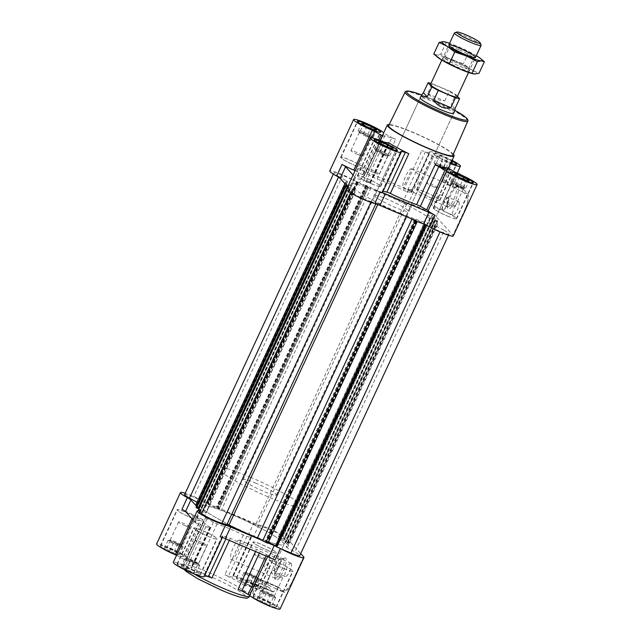 <?xml version="1.0" encoding="UTF-8"?>
<svg xmlns="http://www.w3.org/2000/svg" width="641" height="641" viewBox="0 0 641 641"><rect width="100%" height="100%" fill="white"/><g stroke="black" fill="none" stroke-linecap="round" stroke-linejoin="round"><path stroke-width="0.48" stroke-dasharray="3.21 2.4" d="M411.947 168.887A10.528 2.796 -67 0 0 411.794 168.791A10.528 2.796 -67 0 0 405.473 176.531A10.528 2.796 -67 0 0 403.157 187.829L406.082 189.255L413.229 189.6L418.172 183.142L418.765 174.817L413.004 169.392L411.947 168.887L403.157 187.829M456.063 187.717A10.528 2.796 -67 0 0 455.783 187.509A10.528 2.796 -67 0 0 454.918 187.581A10.528 2.796 -67 0 0 449.093 196.106A10.528 2.796 -67 0 0 446.993 206.218A10.528 2.796 -67 0 0 447.538 206.891A10.528 2.796 -67 0 0 453.98 198.878A10.528 2.796 -67 0 0 456.063 187.717M451.865 160.827A12.884 1.506 24.9 0 0 439.95 155.234A12.884 1.506 24.9 0 0 433.292 153.6A12.884 1.506 24.9 0 0 447.49 161.788A12.884 1.506 24.9 0 0 450.799 163.118M406.899 191.563L410.929 192.508A3.678 0.433 -155.1 0 0 411.45 192.524A3.678 0.433 -155.1 0 0 411.386 192.364A17.027 1.987 -155.1 0 1 411.065 191.643A17.027 1.987 -155.1 0 1 413.621 191.723A9.198 1.074 -155.1 0 1 408.461 189.864L364.865 171.315A9.198 1.074 -155.1 0 1 358.688 168.351A17.027 1.987 -155.1 0 1 365.666 172.918A3.678 0.433 -155.1 0 0 367.125 173.879L373.431 177.325A3.678 0.433 -155.1 0 0 377.204 179.031A36.809 4.295 -155.1 0 1 403.429 190.185A3.678 0.433 -155.1 0 0 406.899 191.563L425.368 151.773A3.678 0.433 -155.1 0 1 421.898 150.403A36.809 4.295 -155.1 0 1 442.386 161.604A3.678 0.433 -155.1 0 1 441.745 161.011A3.678 0.433 -155.1 0 1 442.266 161.019L446.296 161.965A3.678 0.433 -155.1 0 1 448.38 162.71A17.027 1.987 -155.1 0 0 450.567 163.615M411.386 192.364L429.855 152.574A17.027 1.987 -155.1 0 1 429.534 151.853A17.027 1.987 -155.1 0 1 452.097 160.33M429.855 152.574A3.678 0.433 -155.1 0 1 429.919 152.734A3.678 0.433 -155.1 0 1 429.398 152.726L425.368 151.773M382.34 135.764A3.678 0.433 -155.1 0 1 382.629 136.116A3.678 0.433 -155.1 0 1 382.573 136.156A36.809 4.295 -155.1 0 1 395.673 139.241A3.678 0.433 -155.1 0 1 391.899 137.535L385.594 134.089A3.678 0.433 -155.1 0 1 384.135 133.128A17.027 1.987 -155.1 0 0 383.743 132.743M250.487 586.195A12.884 1.506 24.9 0 0 259.653 588.855A12.884 1.506 24.9 0 0 248.604 582.068A12.884 1.506 24.9 0 0 236.289 578.006A12.884 1.506 24.9 0 0 250.487 586.195M245.383 586.01A3.678 0.433 -155.1 0 1 244.742 585.417A3.678 0.433 -155.1 0 1 245.263 585.425L249.301 586.371A3.678 0.433 -155.1 0 1 251.376 587.116A17.027 1.987 -155.1 0 0 263.411 590.593A17.027 1.987 -155.1 0 0 248.804 581.627A17.027 1.987 -155.1 0 0 232.531 576.259A17.027 1.987 -155.1 0 0 232.851 576.98A3.678 0.433 -155.1 0 1 232.923 577.14A3.678 0.433 -155.1 0 1 232.395 577.132L228.364 576.179A3.678 0.433 -155.1 0 1 224.895 574.801A36.809 4.295 -155.1 0 1 245.383 586.01L248.075 580.209A3.678 0.433 24.9 0 1 247.434 579.608L244.742 585.417M174.568 553.888A12.884 1.506 24.9 0 0 183.735 556.556A12.884 1.506 24.9 0 0 172.685 549.762A12.884 1.506 24.9 0 0 160.37 545.707A12.884 1.506 24.9 0 0 174.568 553.888M193.013 519.859L195.088 522.143A9.198 1.074 -155.1 0 1 195.273 522.543A9.198 1.074 -155.1 0 1 194.047 522.535A17.027 1.987 -155.1 0 1 203.806 526.005A3.678 0.433 -155.1 0 0 205.889 526.75L209.919 527.703A3.678 0.433 -155.1 0 0 210.44 527.711A3.678 0.433 -155.1 0 0 209.807 527.118A36.809 4.295 -155.1 0 1 203.445 521.173A36.809 4.295 -155.1 0 1 204.038 520.772A3.678 0.433 -155.1 0 0 204.094 520.732A3.678 0.433 -155.1 0 0 202.564 519.611L184.095 559.401A3.678 0.433 -155.1 0 1 185.626 560.522A3.678 0.433 -155.1 0 1 185.57 560.563A36.809 4.295 -155.1 0 1 198.67 563.647A3.678 0.433 -155.1 0 1 194.896 561.941L188.598 558.495A3.678 0.433 -155.1 0 1 187.132 557.534A17.027 1.987 -155.1 0 0 170.754 548.359A17.027 1.987 -155.1 0 0 156.612 543.961M184.095 559.401L177.789 555.947A3.678 0.433 -155.1 0 0 176.555 555.314M191.258 572.245A12.884 1.506 24.9 0 0 200.425 574.905A12.884 1.506 24.9 0 0 189.375 568.118A12.884 1.506 24.9 0 0 177.06 564.056A12.884 1.506 24.9 0 0 191.258 572.245M211.818 578.11A36.809 4.295 -155.1 0 1 191.339 566.9A3.678 0.433 -155.1 0 1 191.971 567.501A3.678 0.433 -155.1 0 1 191.451 567.485L187.42 566.54A3.678 0.433 -155.1 0 1 185.337 565.795A17.027 1.987 -155.1 0 0 173.302 562.317M204.559 575.842L204.319 575.786A3.678 0.433 -155.1 0 0 203.798 575.77A3.678 0.433 -155.1 0 0 203.862 575.93A17.027 1.987 -155.1 0 1 204.183 576.652M267.177 604.543A12.884 1.506 24.9 0 0 276.351 607.203A12.884 1.506 24.9 0 0 265.294 600.417A12.884 1.506 24.9 0 0 252.979 596.362A12.884 1.506 24.9 0 0 267.177 604.543M283.138 591.883L276.279 588.967L278.699 590.113L285.598 590.657L290.549 584.969A14.719 3.91 113 0 1 283.53 592.172A14.719 3.91 113 0 1 283.138 591.883L279.107 587.444L257.946 578.446A36.809 4.295 24.9 0 1 257.898 578.687A36.809 4.295 24.9 0 1 257.305 579.087A3.678 0.433 24.9 0 0 257.241 579.127A3.678 0.433 24.9 0 0 258.78 580.249L252.626 593.518A3.678 0.433 -155.1 0 1 251.088 592.388A3.678 0.433 -155.1 0 1 251.144 592.348A36.809 4.295 -155.1 0 1 238.043 589.263M252.626 593.518L258.932 596.963A3.678 0.433 -155.1 0 0 261.432 598.165A17.027 1.987 -155.1 0 1 280.101 608.95M464.541 210.424L465.983 207.035A14.719 3.91 113 0 1 464.549 210.424L452.995 235.295A17.027 1.987 -155.1 0 1 453.251 235.936M460.478 174.656L464.501 179.071A3.678 0.978 113 0 1 464.629 180.129L463.659 188.518A3.678 0.978 113 0 0 463.796 189.568L467.834 194.007A14.719 3.91 113 0 1 465.983 207.035C469.372 199.672 467.706 194.351 460.975 191.09A17.027 1.987 -155.1 0 0 452.274 187.028A3.678 0.433 -155.1 0 1 449.774 185.818L455.927 172.557M455.527 172.333L453.307 171.395A17.027 1.987 -155.1 0 1 445.687 168.511L448.38 162.71M453.307 171.395L454.942 171.964L456.192 175.289L451.128 184.408L436.128 216.738L451.136 184.416A14.719 3.91 113 0 1 452.754 181.227A14.719 3.91 113 0 1 459.773 174.023M413.621 191.723L408.237 203.325A17.027 1.987 -155.1 0 1 423.757 209.463A17.027 1.987 -155.1 0 1 436.128 216.738L453.003 235.295L464.549 210.424M464.501 179.071L443.604 170.186A36.809 4.295 -155.1 0 0 439.686 167.405A3.678 0.433 -155.1 0 1 439.053 166.812A3.678 0.433 -155.1 0 1 439.574 166.82L443.604 167.766A3.678 0.433 -155.1 0 1 445.687 168.511M449.774 185.818L443.468 182.373A3.678 0.433 -155.1 0 1 441.929 181.243A3.678 0.433 -155.1 0 1 441.994 181.203L448.099 168.054M364.865 171.315L359.473 182.917L367.397 186.291L368.407 187.412L358.023 183.03L356.54 181.611A9.198 1.074 -155.1 0 1 353.303 179.953A17.027 1.987 -155.1 0 0 353.103 179.849L357.47 181.932L356.805 181.683L207.516 503.305L208.181 503.554L203.814 501.462A17.027 1.987 -155.1 0 1 204.014 501.574L198.622 513.177A17.027 1.987 -155.1 0 1 205.601 517.744L187.132 557.534M359.473 182.917A9.198 1.074 -155.1 0 1 356.556 181.603L356.805 181.683M408.237 203.325A9.198 1.074 -155.1 0 1 403.069 201.466L371.62 188.085A5.521 0.641 -155.1 0 1 371.043 187.741A3.678 0.433 -155.1 0 0 367.75 186.074L365.795 185.249L366.924 185.994L217.636 507.616L216.506 506.863L218.461 507.696A3.678 0.433 -155.1 0 1 221.754 509.355A5.521 0.641 -155.1 0 0 222.331 509.707A5.521 0.641 -155.1 0 0 227.066 512.007L376.355 190.393A5.521 0.641 -155.1 0 1 371.62 188.085L367.325 186.21L218.036 507.832L253.78 523.088L248.396 534.69L204.799 516.141A9.198 1.074 -155.1 0 1 198.622 513.177M366.924 185.994L367.325 186.21M353.079 175.033L355.154 177.309L349.762 188.919L348.023 187.004L352.991 189.167L355.226 191.627L349.882 189.383A9.198 1.074 -155.1 0 1 348.72 189.311A17.027 1.987 -155.1 0 0 348.6 189.287L347.71 188.31L349.666 189.247L200.377 510.869L198.422 509.932M349.762 188.919A9.198 1.074 -155.1 0 1 349.946 189.319A9.198 1.074 -155.1 0 1 349.882 189.383L349.666 189.247M276.279 546.493A9.198 1.074 -155.1 0 1 277.16 546.901L276.463 546.1M268.347 542.35L265.31 541.092L266.319 542.214L262.097 540.419M268.066 542.959L266.319 542.214L267.922 543.264M350.066 189.472L200.593 511.005A9.198 1.074 -155.1 0 1 199.431 510.933L194.047 522.535M200.777 511.085L205.937 513.249L203.702 510.781L198.974 508.73M200.377 510.869L200.593 511.005A9.198 1.074 -155.1 0 0 200.657 510.941A9.198 1.074 -155.1 0 0 200.473 510.532L198.926 508.834M347.093 185.978A5.521 0.641 -155.1 0 0 348.311 186.106A5.521 0.641 -155.1 0 0 348.103 185.77L198.814 507.392A5.521 0.641 -155.1 0 1 199.022 507.728A5.521 0.641 -155.1 0 1 197.805 507.6L196.499 506.166M198.814 507.392A50.607 5.905 -155.1 0 1 196.851 505.404M196.306 503.754A50.607 5.905 -155.1 0 1 198.213 503.089L197.019 502.232M184.64 494.507A12.419 1.45 -155.1 0 1 193.486 497.071L203.814 501.462A17.027 1.987 -155.1 0 0 185.209 493.274M356.548 181.627L207.267 503.225A9.198 1.074 -155.1 0 1 204.014 501.574M207.259 503.249L208.734 504.651L219.118 509.026L218.108 507.912L210.184 504.539A9.198 1.074 -155.1 0 1 207.267 503.225L207.516 503.305M276.279 588.967A17.027 1.987 24.9 0 0 267.585 584.904L261.432 598.165M290.549 584.969L292.16 581.78A14.719 3.91 113 0 1 290.549 584.969M303.706 556.909L292.16 581.78L303.714 556.917M275.029 560.154A17.027 1.987 -155.1 0 1 268.05 555.587L267.561 556.644M253.78 523.088A9.198 1.074 -155.1 0 0 258.948 524.947A17.027 1.987 -155.1 0 1 274.468 531.085A17.027 1.987 -155.1 0 1 286.831 538.36L271.832 570.69L267.634 581.491L261.688 584.191A17.027 1.987 24.9 0 1 254.068 581.315A3.678 0.433 24.9 0 0 251.993 580.57L247.963 579.624A3.678 0.433 24.9 0 0 247.434 579.608M205.601 517.744A3.678 0.433 -155.1 0 0 207.067 518.705L213.365 522.151A3.678 0.433 -155.1 0 0 217.139 523.857A36.809 4.295 -155.1 0 1 243.364 535.019A3.678 0.433 -155.1 0 0 246.833 536.389L250.863 537.342A3.678 0.433 -155.1 0 0 251.392 537.35A3.678 0.433 -155.1 0 0 251.32 537.19A17.027 1.987 -155.1 0 1 251 536.469A17.027 1.987 -155.1 0 1 253.564 536.549A9.198 1.074 -155.1 0 1 248.396 534.69M258.78 580.249L265.086 583.703A3.678 0.433 24.9 0 0 267.585 584.904M415.616 220.6L414.863 219.551L424.983 223.861L426.465 225.279L277.168 546.877A9.198 1.074 -155.1 0 1 280.413 548.552M198.734 508.625L197.805 507.6A5.521 0.641 -155.1 0 1 197.22 507.416A3.678 0.433 -155.1 0 0 196.018 507.199M202.564 519.611L196.258 516.157A3.678 0.433 -155.1 0 0 193.758 514.955A17.027 1.987 -155.1 0 1 181.964 509.258M268.05 555.587A3.678 0.433 -155.1 0 0 266.592 554.633L260.286 551.18A3.678 0.433 -155.1 0 0 256.512 549.473A36.809 4.295 -155.1 0 1 230.287 538.32A3.678 0.433 -155.1 0 0 226.818 536.942L222.788 535.996A3.678 0.433 -155.1 0 0 222.267 535.988A3.678 0.433 -155.1 0 0 222.331 536.14A17.027 1.987 -155.1 0 1 222.651 536.862A17.027 1.987 -155.1 0 1 220.095 536.789M434.91 221.113A5.521 0.641 -155.1 0 1 434.702 220.776L285.405 542.398A5.521 0.641 -155.1 0 0 285.614 542.735L434.91 221.113A50.607 5.905 -155.1 0 1 437.41 224.751A50.607 5.905 -155.1 0 1 435.503 225.416L436.209 226.001L286.912 547.622L294.932 552.005A12.419 1.45 -155.1 0 1 299.788 555.619M279.107 587.444A3.678 0.978 113 0 0 279.003 587.38A3.678 0.978 113 0 0 278.418 587.597L273.571 591.723A3.678 0.978 113 0 1 272.978 591.947A3.678 0.978 113 0 1 272.882 591.875L268.547 587.108A14.719 3.91 113 0 1 270.398 574.08A14.719 3.91 113 0 1 271.832 570.69L286.831 538.36L300.717 553.616M227.066 512.007A50.607 5.905 -155.1 0 1 255.527 524.915L262.546 526.886A12.419 1.45 -155.1 0 1 274.003 531.461A12.419 1.45 -155.1 0 1 282.849 536.725L286.006 540.195L278.498 536.894L280.726 539.337L288.338 542.759A3.678 0.433 -155.1 0 1 288.41 542.919A3.678 0.433 -155.1 0 1 287.208 542.711A5.521 0.641 -155.1 0 0 285.405 542.398M285.614 542.735A50.607 5.905 -155.1 0 1 288.113 546.372A50.607 5.905 -155.1 0 1 286.215 547.029L286.912 547.622M278.418 587.597L257.61 578.743L257.946 578.446L252.947 582.957L251.993 582.981A36.809 4.295 24.9 0 0 248.075 580.209M272.882 591.875L251.993 582.981L272.978 591.947M291.238 563.351A7.267 1.931 -67 0 0 291.038 563.215A7.267 1.931 -67 0 0 286.423 569.144A7.267 1.931 -67 0 0 285.349 576.588A7.267 1.931 -67 0 0 289.796 571.059A7.267 1.931 -67 0 0 291.238 563.351M285.742 558.247A12.107 3.213 -67 0 0 284.428 558.095A12.107 3.213 -67 0 0 277.721 567.894A12.107 3.213 -67 0 0 275.31 579.512A12.107 3.213 -67 0 0 282.641 572.597A12.107 3.213 -67 0 0 285.742 558.247M276.263 546.565L277.16 546.901M217.636 507.616L218.036 507.832M436.209 226.001L444.221 230.383L294.932 552.005M444.221 230.383A12.419 1.45 -155.1 0 1 449.077 233.997A12.419 1.45 -155.1 0 1 440.231 231.433L429.911 227.042M411.394 218.797A5.521 0.641 -155.1 0 0 406.658 216.498L406.546 216.738M406.658 216.498A50.607 5.905 -155.1 0 1 378.198 203.59L377.757 204.535M370.843 202.34L371.179 201.619L378.198 203.59M371.179 201.619A12.419 1.45 -155.1 0 1 359.713 197.043A12.419 1.45 -155.1 0 1 350.867 191.779L348.6 189.287A17.027 1.987 -155.1 0 0 346.452 189.303M347.71 188.31L346.869 190.129M347.686 186.635L348.023 187.004L346.452 189.544M347.446 186.803L198.293 508.441M348.103 185.77A50.607 5.905 -155.1 0 1 345.603 182.132A50.607 5.905 -155.1 0 1 347.502 181.475L198.213 503.089M338.504 177.116L338.785 176.499L347.502 181.475M338.785 176.499A12.419 1.45 -155.1 0 1 333.929 172.886A12.419 1.45 -155.1 0 1 342.775 175.45L353.103 179.849A17.027 1.987 -155.1 0 0 329.754 170.947M357.141 181.563L207.852 503.185M365.795 185.249L216.506 506.863M376.355 190.393A50.607 5.905 -155.1 0 1 404.816 203.301L255.527 524.915M262.546 526.886L411.834 205.272L404.816 203.301M411.834 205.272A12.419 1.45 -155.1 0 1 423.292 209.839A12.419 1.45 -155.1 0 1 432.138 215.104L435.295 218.581L286.006 540.195M435.295 218.581L433.34 217.636L284.051 539.257M287.913 542.286L437.202 220.672L430.015 217.724L427.779 215.256L433.34 217.636M437.202 220.672L437.627 221.145A3.678 0.433 -155.1 0 1 437.707 221.305A3.678 0.433 -155.1 0 1 436.505 221.089L287.208 542.711M434.702 220.776A5.521 0.641 -155.1 0 1 436.505 221.089M355.154 177.309A9.198 1.074 -155.1 0 1 355.338 177.709A9.198 1.074 -155.1 0 1 354.104 177.709A17.027 1.987 -155.1 0 1 363.872 181.179L382.34 141.389M383.094 191.226L382.853 191.162A3.678 0.433 -155.1 0 0 382.332 191.154A3.678 0.433 -155.1 0 0 382.397 191.314A17.027 1.987 -155.1 0 1 382.717 192.036M355.082 170.698A3.678 0.433 -155.1 0 1 356.324 171.331L362.622 174.777A3.678 0.433 -155.1 0 1 364.16 175.906A3.678 0.433 -155.1 0 1 364.104 175.946A36.809 4.295 -155.1 0 0 363.503 176.339A36.809 4.295 -155.1 0 0 369.873 182.284A3.678 0.433 -155.1 0 1 370.506 182.877A3.678 0.433 -155.1 0 1 369.985 182.869L365.955 181.924A3.678 0.433 -155.1 0 1 363.872 181.179M453.283 154.217A36.809 4.295 24.9 0 0 422.555 136.549A36.809 4.295 24.9 0 0 389.223 124.482M463.796 189.568L442.635 180.57A36.809 4.295 -155.1 0 1 442.586 180.81A36.809 4.295 -155.1 0 1 441.994 181.203M442.635 180.57L444.013 171.355L443.604 170.186M458.996 201.947A7.267 1.931 -67 0 0 458.804 201.803A7.267 1.931 -67 0 0 454.181 207.74A7.267 1.931 -67 0 0 453.107 215.184A7.267 1.931 -67 0 0 457.554 209.655A7.267 1.931 -67 0 0 458.996 201.947M458.123 186.892A12.107 3.213 -67 0 0 456.801 186.739A12.107 3.213 -67 0 0 450.102 196.539A12.107 3.213 -67 0 0 447.69 208.157A12.107 3.213 -67 0 0 455.014 201.242A12.107 3.213 -67 0 0 458.123 186.892M191.194 517.84A12.516 1.458 24.9 0 0 200.104 520.42A12.516 1.458 24.9 0 0 189.367 513.826A12.516 1.458 24.9 0 0 177.397 509.883A12.516 1.458 24.9 0 0 191.194 517.84M174.496 553.816A12.516 1.458 24.9 0 0 183.406 556.396A12.516 1.458 24.9 0 0 172.669 549.802A12.516 1.458 24.9 0 0 160.699 545.86A12.516 1.458 24.9 0 0 174.496 553.816M191.266 517.92A12.884 1.506 24.9 0 0 200.433 520.58A12.884 1.506 24.9 0 0 189.383 513.794A12.884 1.506 24.9 0 0 177.068 509.731A12.884 1.506 24.9 0 0 191.266 517.92M185.61 525.965A6.362 0.745 24.9 0 0 190.137 527.287A6.362 0.745 24.9 0 0 184.68 523.929A6.362 0.745 24.9 0 0 178.591 521.926A6.362 0.745 24.9 0 0 185.61 525.965M177.172 544.137A6.362 0.745 24.9 0 0 181.707 545.451A6.362 0.745 24.9 0 0 181.699 545.355A6.362 0.745 24.9 0 0 176.243 542.094A6.362 0.745 24.9 0 0 170.234 540.026A6.362 0.745 24.9 0 0 170.161 540.091A6.362 0.745 24.9 0 0 177.172 544.137M176.948 545.251A7.363 0.857 24.9 0 0 181.892 546.861A7.363 0.857 24.9 0 0 182.188 546.653A7.363 0.857 24.9 0 0 180.45 545.283A7.363 0.857 24.9 0 0 174.08 542.086A7.363 0.857 24.9 0 0 169.144 540.475A7.363 0.857 24.9 0 0 168.928 540.499A7.363 0.857 24.9 0 0 170.578 542.054A7.363 0.857 24.9 0 0 176.948 545.251L167.974 540.459L170.306 540.483L177.845 543.696L183.054 546.877L180.722 546.853L176.948 545.251M169.721 551.1L164.513 547.919L166.844 547.943L174.384 551.156L179.592 554.337L177.261 554.313L169.721 551.1L173.182 543.64M167.974 540.459L164.513 547.919M170.306 540.483L166.844 547.943M177.845 543.696L174.384 551.156M183.054 546.877L179.592 554.337M180.722 546.853L177.261 554.313M283.803 568.495A12.516 1.458 24.9 0 0 292.713 571.075A12.516 1.458 24.9 0 0 281.976 564.481A12.516 1.458 24.9 0 0 270.013 560.538A12.516 1.458 24.9 0 0 283.803 568.495M267.105 604.463A12.516 1.458 24.9 0 0 276.015 607.051A12.516 1.458 24.9 0 0 265.278 600.457A12.516 1.458 24.9 0 0 253.315 596.515A12.516 1.458 24.9 0 0 267.105 604.463M283.875 568.567A12.884 1.506 24.9 0 0 293.049 571.235A12.884 1.506 24.9 0 0 281.992 564.441A12.884 1.506 24.9 0 0 269.677 560.386A12.884 1.506 24.9 0 0 283.875 568.567M278.218 576.62A6.362 0.745 24.9 0 0 282.753 577.934A6.362 0.745 24.9 0 0 277.289 574.584A6.362 0.745 24.9 0 0 271.207 572.581A6.362 0.745 24.9 0 0 278.218 576.62M269.781 594.792A6.362 0.745 24.9 0 0 274.316 596.106A6.362 0.745 24.9 0 0 274.316 596.01A6.362 0.745 24.9 0 0 268.859 592.749A6.362 0.745 24.9 0 0 262.85 590.682A6.362 0.745 24.9 0 0 262.77 590.746A6.362 0.745 24.9 0 0 269.781 594.792M269.565 595.898A7.363 0.857 24.9 0 0 274.5 597.516A7.363 0.857 24.9 0 0 274.797 597.308A7.363 0.857 24.9 0 0 273.066 595.938A7.363 0.857 24.9 0 0 266.688 592.741A7.363 0.857 24.9 0 0 261.752 591.13A7.363 0.857 24.9 0 0 261.536 591.154A7.363 0.857 24.9 0 0 263.187 592.709A7.363 0.857 24.9 0 0 269.565 595.898L260.583 591.114L262.922 591.138L270.462 594.351L275.67 597.532L273.33 597.508L269.565 595.898M262.329 601.755L257.121 598.574L259.461 598.598L267.001 601.811L272.209 604.992L269.869 604.968L262.329 601.755L265.791 594.295M260.583 591.114L257.121 598.574M262.922 591.138L259.461 598.598M270.462 594.351L267.001 601.811M275.67 597.532L272.209 604.992M273.33 597.508L269.869 604.968M267.113 550.138A12.516 1.458 24.9 0 0 276.023 552.718A12.516 1.458 24.9 0 0 265.286 546.132A12.516 1.458 24.9 0 0 253.323 542.182A12.516 1.458 24.9 0 0 267.113 550.138M250.415 586.114A12.516 1.458 24.9 0 0 259.325 588.694A12.516 1.458 24.9 0 0 248.588 582.1A12.516 1.458 24.9 0 0 236.617 578.158A12.516 1.458 24.9 0 0 250.415 586.114M267.185 550.218A12.884 1.506 24.9 0 0 276.359 552.879A12.884 1.506 24.9 0 0 265.302 546.092A12.884 1.506 24.9 0 0 252.987 542.03A12.884 1.506 24.9 0 0 267.185 550.218M261.528 558.271A6.362 0.745 24.9 0 0 266.055 559.585A6.362 0.745 24.9 0 0 260.599 556.228A6.362 0.745 24.9 0 0 254.509 554.225A6.362 0.745 24.9 0 0 261.528 558.271M253.091 576.435A6.362 0.745 24.9 0 0 257.626 577.749A6.362 0.745 24.9 0 0 257.618 577.653A6.362 0.745 24.9 0 0 252.161 574.4A6.362 0.745 24.9 0 0 246.152 572.333A6.362 0.745 24.9 0 0 246.08 572.389A6.362 0.745 24.9 0 0 253.091 576.435M252.866 577.549A7.363 0.857 24.9 0 0 257.81 579.16A7.363 0.857 24.9 0 0 258.107 578.951A7.363 0.857 24.9 0 0 256.376 577.581A7.363 0.857 24.9 0 0 249.998 574.392A7.363 0.857 24.9 0 0 245.062 572.774A7.363 0.857 24.9 0 0 244.846 572.798A7.363 0.857 24.9 0 0 246.497 574.352A7.363 0.857 24.9 0 0 252.866 577.549L243.892 572.758L246.224 572.782L253.772 575.995L258.972 579.176L256.64 579.152L252.866 577.549M245.639 583.406L240.431 580.217L242.763 580.241L250.302 583.454L255.511 586.635L253.179 586.611L245.639 583.406L249.101 575.938M243.892 572.758L240.431 580.217M246.224 572.782L242.763 580.241M253.772 575.995L250.302 583.454M258.972 579.176L255.511 586.635M256.64 579.152L253.179 586.611M207.884 536.197A12.516 1.458 24.9 0 0 216.794 538.777A12.516 1.458 24.9 0 0 206.057 532.182A12.516 1.458 24.9 0 0 194.095 528.24A12.516 1.458 24.9 0 0 207.884 536.197M191.186 572.165A12.516 1.458 24.9 0 0 200.096 574.753A12.516 1.458 24.9 0 0 189.359 568.158A12.516 1.458 24.9 0 0 177.397 564.216A12.516 1.458 24.9 0 0 191.186 572.165M207.956 536.269A12.884 1.506 24.9 0 0 217.131 538.929A12.884 1.506 24.9 0 0 206.073 532.142A12.884 1.506 24.9 0 0 193.758 528.088A12.884 1.506 24.9 0 0 207.956 536.269M202.3 544.321A6.362 0.745 24.9 0 0 206.827 545.635A6.362 0.745 24.9 0 0 201.37 542.286A6.362 0.745 24.9 0 0 195.281 540.275A6.362 0.745 24.9 0 0 202.3 544.321M193.862 562.494A6.362 0.745 24.9 0 0 198.398 563.808A6.362 0.745 24.9 0 0 198.389 563.711A6.362 0.745 24.9 0 0 192.933 560.45A6.362 0.745 24.9 0 0 186.924 558.383A6.362 0.745 24.9 0 0 186.851 558.447A6.362 0.745 24.9 0 0 193.862 562.494M193.646 563.599A7.363 0.857 24.9 0 0 198.582 565.218A7.363 0.857 24.9 0 0 198.878 565.009A7.363 0.857 24.9 0 0 197.148 563.639A7.363 0.857 24.9 0 0 190.77 560.442A7.363 0.857 24.9 0 0 185.834 558.824A7.363 0.857 24.9 0 0 185.618 558.856A7.363 0.857 24.9 0 0 187.268 560.41A7.363 0.857 24.9 0 0 193.646 563.599L184.664 558.816L187.004 558.84L194.544 562.045L199.752 565.234L197.412 565.21L193.646 563.599M186.411 569.456L181.203 566.275L183.534 566.299L191.082 569.512L196.282 572.693L193.951 572.669L186.411 569.456L189.872 561.997M184.664 558.816L181.203 566.275M187.004 558.84L183.534 566.299M194.544 562.045L191.082 569.512M199.752 565.234L196.282 572.693M197.412 565.21L193.951 572.669M354.866 165.458A12.884 1.506 24.9 0 0 364.04 168.118A12.884 1.506 24.9 0 0 352.991 161.332A12.884 1.506 24.9 0 0 340.667 157.277A12.884 1.506 24.9 0 0 354.866 165.458M354.793 165.386A12.516 1.458 24.9 0 0 363.703 167.966A12.516 1.458 24.9 0 0 352.967 161.372A12.516 1.458 24.9 0 0 341.004 157.43A12.516 1.458 24.9 0 0 354.793 165.386M357.982 154.617A6.362 0.745 24.9 0 0 362.518 155.931A6.362 0.745 24.9 0 0 357.053 152.574A6.362 0.745 24.9 0 0 350.972 150.571A6.362 0.745 24.9 0 0 357.982 154.617M366.42 136.445A6.362 0.745 24.9 0 0 370.875 137.823A6.362 0.745 24.9 0 0 370.947 137.759A6.362 0.745 24.9 0 0 365.49 134.41A6.362 0.745 24.9 0 0 359.401 132.399A6.362 0.745 24.9 0 0 359.409 132.503A6.362 0.745 24.9 0 0 366.42 136.445M360.651 132.567A7.363 0.857 24.9 0 0 367.029 135.764A7.363 0.857 24.9 0 0 371.964 137.382A7.363 0.857 24.9 0 0 372.181 137.35A7.363 0.857 24.9 0 0 370.53 135.804A7.363 0.857 24.9 0 0 364.152 132.607A7.363 0.857 24.9 0 0 359.216 130.988A7.363 0.857 24.9 0 0 358.92 131.197A7.363 0.857 24.9 0 0 360.651 132.567L358.047 130.972L360.386 130.996L367.926 134.209L373.134 137.39L370.794 137.366L360.651 132.567M358.047 130.972L361.516 123.513M363.255 134.161L366.716 126.702M370.794 137.366L374.264 129.907M373.134 137.39L376.596 129.931M367.926 134.209L370.642 128.368M360.386 130.996L363.343 124.634M447.482 216.113A12.884 1.506 24.9 0 0 456.648 218.773A12.884 1.506 24.9 0 0 445.599 211.987A12.884 1.506 24.9 0 0 433.284 207.932A12.884 1.506 24.9 0 0 447.482 216.113M447.41 216.033A12.516 1.458 24.9 0 0 456.32 218.621A12.516 1.458 24.9 0 0 445.583 212.027A12.516 1.458 24.9 0 0 433.612 208.085A12.516 1.458 24.9 0 0 447.41 216.033M430.784 197.757A12.884 1.506 24.9 0 0 439.958 200.425A12.884 1.506 24.9 0 0 428.909 193.638A12.884 1.506 24.9 0 0 416.594 189.576A12.884 1.506 24.9 0 0 430.784 197.757M430.712 197.684A12.516 1.458 24.9 0 0 439.622 200.264A12.516 1.458 24.9 0 0 428.893 193.67A12.516 1.458 24.9 0 0 416.922 189.728A12.516 1.458 24.9 0 0 430.712 197.684M451.841 160.875A12.516 1.458 24.9 0 0 440.191 155.378A12.516 1.458 24.9 0 0 433.62 153.752A12.516 1.458 24.9 0 0 447.418 161.708A12.516 1.458 24.9 0 0 450.823 163.07M371.564 183.815A12.884 1.506 24.9 0 0 380.73 186.475A12.884 1.506 24.9 0 0 369.681 179.688A12.884 1.506 24.9 0 0 357.366 175.626A12.884 1.506 24.9 0 0 371.564 183.815M371.492 183.735A12.516 1.458 24.9 0 0 380.401 186.323A12.516 1.458 24.9 0 0 369.665 179.728A12.516 1.458 24.9 0 0 357.694 175.786A12.516 1.458 24.9 0 0 371.492 183.735M450.599 205.264A6.362 0.745 24.9 0 0 455.126 206.586A6.362 0.745 24.9 0 0 449.67 203.229A6.362 0.745 24.9 0 0 443.58 201.226A6.362 0.745 24.9 0 0 450.599 205.264M459.028 187.1A6.362 0.745 24.9 0 0 463.483 188.478A6.362 0.745 24.9 0 0 463.563 188.414A6.362 0.745 24.9 0 0 458.099 185.065A6.362 0.745 24.9 0 0 452.017 183.054A6.362 0.745 24.9 0 0 452.017 183.15A6.362 0.745 24.9 0 0 459.028 187.1M453.267 183.222A7.363 0.857 24.9 0 0 459.637 186.419A7.363 0.857 24.9 0 0 464.581 188.037A7.363 0.857 24.9 0 0 464.789 188.005A7.363 0.857 24.9 0 0 463.139 186.451A7.363 0.857 24.9 0 0 456.769 183.262A7.363 0.857 24.9 0 0 451.833 181.643A7.363 0.857 24.9 0 0 451.528 181.852A7.363 0.857 24.9 0 0 453.267 183.222L450.663 181.627L452.995 181.651L460.534 184.864L465.743 188.045L463.411 188.021L453.267 183.222M450.663 181.627L454.124 174.168M455.871 184.816L459.333 177.349M463.411 188.021L466.872 180.562M465.743 188.045L469.204 180.586M460.534 184.864L463.251 179.023M452.995 181.651L455.951 175.289M433.901 186.916A6.362 0.745 24.9 0 0 438.436 188.23A6.362 0.745 24.9 0 0 432.971 184.872A6.362 0.745 24.9 0 0 426.89 182.869A6.362 0.745 24.9 0 0 433.901 186.916M442.338 168.743A6.362 0.745 24.9 0 0 446.793 170.121A6.362 0.745 24.9 0 0 446.865 170.057A6.362 0.745 24.9 0 0 441.409 166.708A6.362 0.745 24.9 0 0 435.319 164.697A6.362 0.745 24.9 0 0 435.327 164.801A6.362 0.745 24.9 0 0 442.338 168.743M436.577 164.865A7.363 0.857 24.9 0 0 442.947 168.062A7.363 0.857 24.9 0 0 447.883 169.681A7.363 0.857 24.9 0 0 448.099 169.649A7.363 0.857 24.9 0 0 446.448 168.102A7.363 0.857 24.9 0 0 440.079 164.905A7.363 0.857 24.9 0 0 435.135 163.287A7.363 0.857 24.9 0 0 434.838 163.495A7.363 0.857 24.9 0 0 436.577 164.865L433.973 163.271L436.305 163.303L443.844 166.508L449.053 169.689L446.721 169.665L436.577 164.865M433.973 163.271L437.434 155.811L439.766 155.843L447.306 159.048L451.504 161.612M439.173 166.46L442.643 159L437.434 155.811M446.721 169.665L450.182 162.205L442.643 159M451.216 162.213L450.182 162.205M449.053 169.689L452.514 162.229M443.844 166.508L447.306 159.048M436.305 163.303L439.766 155.843M374.673 172.966A6.362 0.745 24.9 0 0 379.208 174.28A6.362 0.745 24.9 0 0 373.743 170.931A6.362 0.745 24.9 0 0 367.662 168.928A6.362 0.745 24.9 0 0 374.673 172.966M383.11 154.802A6.362 0.745 24.9 0 0 387.565 156.18A6.362 0.745 24.9 0 0 387.637 156.116A6.362 0.745 24.9 0 0 382.18 152.766A6.362 0.745 24.9 0 0 376.091 150.755A6.362 0.745 24.9 0 0 376.099 150.851A6.362 0.745 24.9 0 0 383.11 154.802M377.349 150.923A7.363 0.857 24.9 0 0 383.719 154.12A7.363 0.857 24.9 0 0 388.654 155.731A7.363 0.857 24.9 0 0 388.871 155.707A7.363 0.857 24.9 0 0 387.22 154.152A7.363 0.857 24.9 0 0 380.85 150.964A7.363 0.857 24.9 0 0 375.906 149.345A7.363 0.857 24.9 0 0 375.61 149.553A7.363 0.857 24.9 0 0 377.349 150.923L374.745 149.329L377.076 149.353L384.616 152.566L389.824 155.747L387.493 155.723L377.349 150.923M374.745 149.329L378.206 141.869M379.953 152.51L383.414 145.05M387.493 155.723L390.954 148.263M389.824 155.747L393.286 148.287M384.616 152.566L387.332 146.717M377.076 149.353L380.033 142.991M452.802 155.314A35.335 4.118 24.9 0 0 422.483 136.709A35.335 4.118 24.9 0 0 388.702 125.564M408.197 211.193L453.604 113.377A18.405 2.147 24.9 0 0 437.811 103.682A18.405 2.147 24.9 0 0 420.216 97.881L374.809 195.697A18.405 2.147 24.9 0 0 395.096 207.388A18.405 2.147 24.9 0 0 408.197 211.193A18.405 2.147 24.9 0 0 392.412 201.498A18.405 2.147 24.9 0 0 374.809 195.697M283.691 559.072A10.528 2.796 -67 0 0 283.41 558.864A10.528 2.796 -67 0 0 282.537 558.936A10.528 2.796 -67 0 0 276.712 567.461A10.528 2.796 -67 0 0 274.612 577.573A10.528 2.796 -67 0 0 275.157 578.246A10.528 2.796 -67 0 0 281.599 570.234A10.528 2.796 -67 0 0 283.691 559.072M239.694 540.355A10.528 2.796 -67 0 0 239.414 540.147A10.528 2.796 -67 0 0 232.723 548.744A10.528 2.796 -67 0 0 231.169 559.529A10.528 2.796 -67 0 0 237.611 551.516A10.528 2.796 -67 0 0 239.694 540.355M280.622 558.84A7.267 1.931 -67 0 0 280.429 558.696A7.267 1.931 -67 0 0 275.806 564.633A7.267 1.931 -67 0 0 274.741 572.076A7.267 1.931 -67 0 0 279.18 566.548A7.267 1.931 -67 0 0 280.622 558.84M280.277 559.585A6.442 1.707 -67 0 0 280.101 559.457A6.442 1.707 -67 0 0 276.007 564.713A6.442 1.707 -67 0 0 275.061 571.315A6.442 1.707 -67 0 0 279.003 566.412A6.442 1.707 -67 0 0 280.277 559.585M269.661 555.066A6.442 1.707 -67 0 0 269.492 554.946A6.442 1.707 -67 0 0 265.398 560.202A6.442 1.707 -67 0 0 264.453 566.796A6.442 1.707 -67 0 0 268.387 561.901A6.442 1.707 -67 0 0 269.661 555.066M448.38 197.428A7.267 1.931 -67 0 0 448.187 197.292A7.267 1.931 -67 0 0 443.564 203.221A7.267 1.931 -67 0 0 442.498 210.665A7.267 1.931 -67 0 0 446.945 205.136A7.267 1.931 -67 0 0 448.38 197.428M448.035 198.173A6.442 1.707 -67 0 0 447.867 198.053A6.442 1.707 -67 0 0 443.772 203.309A6.442 1.707 -67 0 0 442.819 209.903A6.442 1.707 -67 0 0 446.761 205.008A6.442 1.707 -67 0 0 448.035 198.173M437.426 193.662A6.442 1.707 -67 0 0 437.25 193.534A6.442 1.707 -67 0 0 433.156 198.79A6.442 1.707 -67 0 0 432.21 205.392A6.442 1.707 -67 0 0 436.144 200.489A6.442 1.707 -67 0 0 437.426 193.662M251.184 534.931A46.008 5.368 24.9 0 0 283.947 544.433A46.008 5.368 24.9 0 0 244.477 520.196A46.008 5.368 24.9 0 0 200.481 505.693A46.008 5.368 24.9 0 0 251.184 534.931M400.481 213.309A46.008 5.368 24.9 0 0 433.236 222.812A46.008 5.368 24.9 0 0 393.766 198.574A46.008 5.368 24.9 0 0 349.77 184.071A46.008 5.368 24.9 0 0 400.481 213.309M427.563 93.642L444.766 100.957L434.47 99.195L427.563 93.642L432.178 83.699A18.405 2.147 24.9 0 0 431.024 83.346M256.168 483.314A18.405 2.147 24.9 0 0 243.067 479.516A18.405 2.147 24.9 0 0 258.852 489.211A18.405 2.147 24.9 0 0 276.455 495.012A18.405 2.147 24.9 0 0 256.168 483.314M444.766 100.957L449.381 91.014A18.405 2.147 24.9 0 1 455.823 94.531L457.458 96.334M455.03 110.292C454.653 110.885 453.371 108.946 451.2 104.483L455.823 94.531M457.185 96.911A14.719 1.715 24.9 0 0 440.96 87.553A14.719 1.715 24.9 0 0 430.48 84.508M432.178 83.699L449.381 91.014M233.236 515.196A46.008 5.368 24.9 0 0 200.481 505.693A46.008 5.368 24.9 0 0 239.95 529.931A46.008 5.368 24.9 0 0 283.947 544.433A46.008 5.368 24.9 0 0 233.236 515.196M250.783 477.393A46.008 5.368 24.9 0 0 218.028 467.89A46.008 5.368 24.9 0 0 257.498 492.136A46.008 5.368 24.9 0 0 301.486 506.638A46.008 5.368 24.9 0 0 250.783 477.393M481.095 45.158A14.719 1.715 24.9 0 0 464.877 36.024A14.719 1.715 24.9 0 0 454.573 32.843M454.982 108.641L451.2 104.483M473.523 73.899A22.082 2.58 24.9 0 0 475.109 74.108A22.082 2.58 24.9 0 0 470.806 69.364A22.082 2.58 24.9 0 0 451.681 59.781A22.082 2.58 24.9 0 0 436.874 54.934A22.082 2.58 24.9 0 0 437.515 57.185M433.749 54.068L436.874 54.934L440.752 54.14L451.681 59.781L463.379 63.771L470.806 69.364L478.995 73.314M481.599 59.357L476.96 56.104L457.842 46.521L444.213 41.793M476.311 55.711A22.082 2.58 24.9 0 0 457.842 46.521A22.082 2.58 24.9 0 0 449.605 43.316M453.123 61.36A14.719 1.715 24.9 0 0 442.819 58.179A14.719 1.715 24.9 0 0 455.27 66.071A14.719 1.715 24.9 0 0 469.34 70.486A14.719 1.715 24.9 0 0 453.123 61.36M454.036 60.334A13.229 1.546 24.9 0 0 444.774 57.474A13.229 1.546 24.9 0 0 444.622 57.602A13.229 1.546 24.9 0 0 455.967 64.573A13.229 1.546 24.9 0 0 468.619 68.739A13.229 1.546 24.9 0 0 468.611 68.539A13.229 1.546 24.9 0 0 454.036 60.334M458.94 49.766A13.229 1.546 24.9 0 0 449.525 47.033A13.229 1.546 24.9 0 0 449.533 47.234A13.229 1.546 24.9 0 0 460.871 53.996A13.229 1.546 24.9 0 0 473.362 58.299A13.229 1.546 24.9 0 0 473.523 58.171A13.229 1.546 24.9 0 0 458.94 49.766M446.144 42.53L440.752 54.14M468.771 52.153L463.379 63.771M452.274 187.028L458.435 173.759M443.604 167.766L446.296 161.965M439.574 166.82L442.266 161.019M439.686 167.405L442.386 161.604M443.468 182.373L449.629 169.112M254.068 581.315L251.376 587.116M251.32 537.19L232.851 576.98M258.948 524.947L253.564 536.549M251.993 580.57L249.301 586.371M247.963 579.624L245.263 585.425M257.305 579.087L251.144 592.348M265.086 583.703L258.932 596.963M210.184 504.539L204.799 516.141M200.473 510.532L195.088 522.143M193.758 514.955L191.996 518.745M222.331 536.14L203.862 575.93M203.806 526.005L185.337 565.795M205.889 526.75L187.42 566.54M209.919 527.703L191.451 567.485M209.807 527.118L191.339 566.9M204.038 520.772L185.57 560.563M196.258 516.157L177.789 555.947M207.067 518.705L188.598 558.495M213.365 522.151L194.896 561.941M217.139 523.857L198.67 563.647M246.833 536.389L228.364 576.179M243.364 535.019L224.895 574.801M250.863 537.342L232.395 577.132M222.788 535.996L204.319 575.786M226.818 536.942L225.904 538.921M230.287 538.32L229.334 540.379M256.512 549.473L255.559 551.532M249.822 596.098A36.809 4.295 24.9 0 0 222.972 578.951A36.809 4.295 24.9 0 0 183.046 565.106A36.809 4.295 24.9 0 0 194.423 574.112M260.286 551.18L259.365 553.159M266.592 554.633L265.967 555.963M273.571 591.723L252.947 582.957M268.547 587.108L261.688 584.191M440.231 231.433L439.998 231.938M425.8 225.023L276.503 546.645M426.209 225.199L276.912 546.821M425.384 224.078L425.111 224.662M424.983 223.861L424.703 224.478M414.863 219.551L265.574 541.172M414.607 219.494L265.318 541.108M415.688 220.672L266.392 542.294M416.081 220.897L266.792 542.51M416.49 221.065L267.201 542.687M416.89 221.289L267.601 542.903M376.299 202.82L375.818 203.862M350.867 191.779L350.435 192.709M349.177 188.935L199.888 510.557M349.577 189.151L200.288 510.773M354.962 191.555L205.673 513.169M355.218 191.611L205.929 513.233L355.226 191.627M352.991 189.167L203.702 510.781M352.598 188.951L203.301 510.565M346.509 185.794L197.22 507.416M346.805 180.882L197.508 502.504M342.775 175.45L193.486 497.071M357.47 181.916L208.173 503.538L357.47 181.932M357.213 181.86L207.924 503.481M357.622 182.813L208.333 504.427M358.023 183.03L208.734 504.651M368.142 187.332L218.853 508.954M219.118 509.026L368.407 187.412L219.11 509.01M366.516 185.818L217.227 507.44M366.123 185.602L216.826 507.223M367.75 186.074L218.461 507.696M371.043 187.741L221.754 509.355M406.706 204.062L257.418 525.684M432.138 215.104L282.849 536.725M433.829 217.956L284.54 539.57M433.428 217.732L284.139 539.353M432.939 217.419L283.651 539.041M428.044 215.336L278.755 536.958M278.49 536.878L427.779 215.256L278.498 536.894M430.015 217.724L280.726 539.337M430.415 217.94L281.119 539.562M435.311 220.023L286.022 541.645M435.568 220.079L286.279 541.701M435.479 219.983L286.182 541.605L435.471 219.967M435.728 220.047L286.439 541.661M437.627 221.145L288.338 542.759M435.503 225.416L286.215 547.029M408.461 189.864L403.069 201.466M358.688 168.351L353.303 179.953M365.666 172.918L384.135 133.128M354.104 177.709L348.72 189.311M382.397 191.314L400.865 151.524M365.955 181.924L384.424 142.134M369.985 182.869L388.454 143.079M369.873 182.284L388.101 142.999M364.104 175.946L382.573 136.156M362.622 174.777L378.791 139.954M356.324 171.331L371.892 137.783M367.125 173.879L385.594 134.089M373.431 177.325L391.899 137.535M377.204 179.031L395.673 139.241M403.429 190.185L421.898 150.403M410.929 192.508L429.398 152.726M382.853 191.162L401.106 151.837M464.629 180.129L444.013 171.355M463.659 188.518L442.859 179.664M467.834 194.007L460.975 191.09M221.922 590.393A34.045 3.974 24.9 0 0 238.115 590.561A34.045 3.974 24.9 0 0 185.802 568.311A34.045 3.974 24.9 0 0 221.922 590.393M467.914 121.205A34.678 4.046 24.9 0 0 438.156 102.937A34.678 4.046 24.9 0 0 405 92M421.602 94.9L435.664 100.741L454.982 110.396A33.572 3.918 24.9 0 0 421.594 94.908M455.783 187.509L411.794 168.791M447.538 206.891L406.082 189.255M429.534 151.853L411.065 191.643M457.273 172.958L456.192 175.289M439.053 166.812L441.745 161.011M441.929 181.243L448.091 167.982M251 536.469L232.531 576.259M267.634 581.491L263.411 590.593M257.241 579.127L251.088 592.388M200.657 510.941L195.273 522.543M222.651 536.862L222.363 537.495M210.44 527.711L191.971 567.501M204.094 520.732L185.626 560.522M251.392 537.35L232.923 577.14M222.267 535.988L203.798 575.77M203.445 521.173L183.046 565.106L183.142 568.118L184.007 569.4M257.898 578.687L249.974 595.761M283.53 592.172L278.699 590.113M279.003 587.38L257.93 578.414M449.077 233.997L448.508 235.231M426.465 225.279L277.176 546.893M414.599 219.478L265.31 541.092M347.438 186.787L198.141 508.409M348.311 186.106L199.022 507.728M345.603 182.132L344.922 183.59M347.574 181.451L198.277 503.065M333.929 172.886L333.36 174.12M356.54 181.611L207.251 503.233M435.576 220.095L286.279 541.717M437.707 221.305L288.41 542.919M437.41 224.751L288.113 546.372M435.439 225.44L286.15 547.053M355.338 177.709L349.946 189.319M370.506 182.877L388.975 143.095M364.16 175.906L382.629 136.116M411.45 192.524L429.919 152.734M382.332 191.154L400.801 151.364M442.586 180.81L448.38 168.335M363.503 176.339L380.153 140.483M183.406 556.396L200.104 520.42M160.699 545.86L177.397 509.883M183.735 556.556L200.433 520.58M160.37 545.707L177.068 509.731M181.707 545.451L190.137 527.287M170.161 540.091L178.591 521.926M170.234 540.026L168.928 540.499M181.699 545.355L182.188 546.653M276.015 607.051L292.713 571.075M253.315 596.515L270.013 560.538M276.351 607.203L293.049 571.235M252.979 596.362L269.677 560.386M274.316 596.106L282.753 577.934M262.77 590.746L271.207 572.581M262.85 590.682L261.536 591.154M274.316 596.01L274.797 597.308M259.325 588.694L276.023 552.718M236.617 578.158L253.323 542.182M259.653 588.855L276.359 552.879M236.289 578.006L252.987 542.03M257.626 577.749L266.055 559.585M246.08 572.389L254.509 554.225M246.152 572.333L244.846 572.798M257.618 577.653L258.107 578.951M200.096 574.753L216.794 538.777M177.397 564.216L194.095 528.24M200.425 574.905L217.131 538.929M177.06 564.056L193.758 528.088M198.398 563.808L206.827 545.635M186.851 558.447L195.281 540.275M186.924 558.383L185.618 558.856M198.389 563.711L198.878 565.009M364.04 168.118L380.738 132.15M340.667 157.277L357.374 121.301M363.703 167.966L380.257 132.318M341.004 157.43L357.55 121.774M362.518 155.931L370.947 137.759M350.972 150.571L359.401 132.399M370.875 137.823L372.181 137.35M359.409 132.503L358.92 131.197M456.648 218.773L473.354 182.805M433.284 207.932L449.982 171.956M456.32 218.621L472.866 182.973M433.612 208.085L450.166 172.429M439.958 200.425L456.656 164.449M416.594 189.576L433.292 153.6M439.622 200.264L456.176 164.617M416.922 189.728L433.62 153.752M380.73 186.475L397.428 150.499M357.366 175.626L374.064 139.658M380.401 186.323L396.947 150.667M357.694 175.786L374.248 140.131M455.126 206.586L463.563 188.414M443.58 201.226L452.017 183.054M463.483 188.478L464.789 188.005M452.017 183.15L451.528 181.852M438.436 188.23L446.865 170.057M426.89 182.869L435.319 164.697M446.793 170.121L448.099 169.649M435.327 164.801L434.838 163.495M379.208 174.28L387.637 156.116M367.662 168.928L376.091 150.755M387.565 156.18L388.871 155.707M376.099 150.851L375.61 149.553M274.612 577.573L275.31 579.512M282.537 558.936L284.428 558.095M283.41 558.864L239.414 540.147M275.157 578.246L231.169 559.529M446.993 206.218L447.69 208.157M454.918 187.581L456.801 186.739M291.038 563.215L280.429 558.696M285.349 576.588L274.741 572.076M280.101 559.457L269.492 554.946M275.061 571.315L264.453 566.796M458.804 201.803L448.187 197.292M453.107 215.184L442.498 210.665M447.867 198.053L437.25 193.534M442.819 209.903L432.21 205.392M301.486 506.638L433.236 222.812M218.028 467.89L349.77 184.071M276.455 495.012L453.604 113.377M243.067 479.516L420.216 97.881M468.539 72.457L475.502 57.45M441.833 60.062L448.796 45.054M444.774 57.474L442.819 58.179M468.611 68.539L469.34 70.486M468.619 68.739L473.523 58.171M444.622 57.602L449.525 47.033M473.362 58.299L475.326 57.594M449.533 47.234L448.804 45.279"/><path stroke-width="0.96" d="M450.799 163.118A12.884 1.506 24.9 0 0 456.656 164.449A12.884 1.506 24.9 0 0 451.865 160.827M452.097 160.33A17.027 1.987 -155.1 0 1 460.414 166.187A17.027 1.987 -155.1 0 1 450.567 163.615M371.564 129.49A12.884 1.506 24.9 0 0 380.738 132.15A12.884 1.506 24.9 0 0 369.689 125.364A12.884 1.506 24.9 0 0 357.374 121.301A12.884 1.506 24.9 0 0 371.564 129.49M353.079 175.033L345.571 166.772A9.198 1.074 -155.1 0 0 342.03 164.425A17.027 1.987 -155.1 0 0 353.816 170.129L372.293 130.339A17.027 1.987 -155.1 0 1 353.616 119.555A17.027 1.987 -155.1 0 1 367.021 123.625A17.027 1.987 -155.1 0 1 383.743 132.743M372.293 130.339A3.678 0.433 -155.1 0 1 374.793 131.541L381.091 134.995A3.678 0.433 -155.1 0 1 382.34 135.764M388.262 147.839A12.884 1.506 24.9 0 0 397.428 150.499A12.884 1.506 24.9 0 0 386.379 143.712A12.884 1.506 24.9 0 0 374.064 139.658A12.884 1.506 24.9 0 0 388.262 147.839M405.352 152.326L401.322 151.38A3.678 0.433 -155.1 0 0 400.801 151.364A3.678 0.433 -155.1 0 0 400.865 151.524A17.027 1.987 -155.1 0 1 401.186 152.246L382.717 192.036A17.027 1.987 -155.1 0 1 380.161 191.955A9.198 1.074 -155.1 0 1 385.321 193.814L428.917 212.363A9.198 1.074 -155.1 0 1 435.095 215.328A17.027 1.987 -155.1 0 1 428.116 210.761A3.678 0.433 -155.1 0 0 426.658 209.799L420.352 206.354A3.678 0.433 -155.1 0 0 416.578 204.647A36.809 4.295 -155.1 0 1 404.07 199.736A36.809 4.295 -155.1 0 1 390.353 193.486A3.678 0.433 -155.1 0 0 386.884 192.116L405.352 152.326A3.678 0.433 -155.1 0 1 408.822 153.704A36.809 4.295 -155.1 0 1 388.342 142.494A3.678 0.433 -155.1 0 1 388.975 143.095A3.678 0.433 -155.1 0 1 388.454 143.079L384.424 142.134A3.678 0.433 -155.1 0 1 382.34 141.389A17.027 1.987 -155.1 0 0 370.306 137.911L346.452 189.303A17.027 1.987 -155.1 0 0 357.021 196.322A17.027 1.987 -155.1 0 0 374.769 203.558A9.198 1.074 -155.1 0 1 379.937 205.416L411.394 218.797A5.521 0.641 -155.1 0 1 411.971 219.15L262.674 540.764A5.521 0.641 -155.1 0 0 262.097 540.419L230.648 527.038L225.263 538.64L268.851 557.189A9.198 1.074 -155.1 0 1 275.029 560.154L280.405 548.576M401.186 152.246A17.027 1.987 -155.1 0 1 384.912 146.877A17.027 1.987 -155.1 0 1 370.306 137.911M464.18 180.137A12.884 1.506 24.9 0 0 473.354 182.805A12.884 1.506 24.9 0 0 462.297 176.011A12.884 1.506 24.9 0 0 449.982 171.956A12.884 1.506 24.9 0 0 464.18 180.137M477.104 184.544A17.027 1.987 -155.1 0 0 458.435 173.759A3.678 0.433 -155.1 0 1 455.927 172.557L449.629 169.112A3.678 0.433 -155.1 0 1 448.091 167.982A3.678 0.433 -155.1 0 1 448.147 167.942A36.809 4.295 -155.1 0 1 435.047 164.857A3.678 0.433 -155.1 0 1 438.821 166.564L445.126 170.009A3.678 0.433 -155.1 0 1 446.585 170.971A17.027 1.987 -155.1 0 0 462.962 180.145A17.027 1.987 -155.1 0 0 477.104 184.544L453.251 235.936A17.027 1.987 -155.1 0 1 429.911 227.042A17.027 1.987 -155.1 0 1 429.71 226.93A9.198 1.074 -155.1 0 0 426.449 225.279L425.536 224.951L276.247 546.573L280.614 548.664A17.027 1.987 -155.1 0 0 303.962 557.558L280.101 608.95A17.027 1.987 -155.1 0 1 265.959 604.551A17.027 1.987 -155.1 0 1 249.581 595.377A3.678 0.433 -155.1 0 0 248.123 594.415L241.817 590.97A3.678 0.433 -155.1 0 0 238.043 589.263L255.559 551.532M191.996 518.745L175.289 554.745A3.678 0.433 -155.1 0 1 176.555 555.314M175.289 554.745A17.027 1.987 -155.1 0 1 156.612 543.961L180.466 492.568A17.027 1.987 -155.1 0 1 185.209 493.274M225.904 538.921L208.349 576.732A3.678 0.433 -155.1 0 1 211.818 578.11L229.334 540.379M208.349 576.732L204.559 575.842M222.363 537.495L204.183 576.652A17.027 1.987 -155.1 0 1 187.909 571.283A17.027 1.987 -155.1 0 1 173.302 562.317L197.156 510.925A17.027 1.987 -155.1 0 1 199.311 510.909L198.422 509.932L346.869 190.129M429.911 227.042L425.544 224.967L276.247 546.573M428.917 212.363L423.533 223.965L415.256 220.808A3.678 0.433 -155.1 0 1 411.971 219.15M415.616 220.6L411.394 218.797M276.463 546.1L268.347 542.35M276.279 546.493A9.198 1.074 -155.1 0 0 274.244 545.587L268.066 542.959M406.546 216.738L257.361 538.12A5.521 0.641 -155.1 0 1 262.097 540.419M257.361 538.12A50.607 5.905 -155.1 0 1 228.901 525.211L221.882 523.24A12.419 1.45 -155.1 0 1 210.424 518.665A12.419 1.45 -155.1 0 1 201.578 513.401L199.311 510.909M230.648 527.038A9.198 1.074 -155.1 0 0 225.48 525.179A17.027 1.987 -155.1 0 1 207.732 517.944A17.027 1.987 -155.1 0 1 197.156 510.925M198.974 508.73L198.293 508.441M196.851 505.404A50.607 5.905 -155.1 0 1 196.306 503.754L344.922 183.59M197.019 502.232L189.496 498.121A12.419 1.45 -155.1 0 1 184.64 494.507L333.36 174.12M196.499 506.166L190.89 499.996A9.198 1.074 -155.1 0 0 187.348 497.648A17.027 1.987 -155.1 0 1 180.466 492.568M300.717 553.616L303.706 556.909A17.027 1.987 -155.1 0 1 303.962 557.558M225.48 525.179L220.095 536.789A9.198 1.074 -155.1 0 1 225.263 538.64M187.348 497.648L181.964 509.258A9.198 1.074 -155.1 0 1 185.505 511.598L193.013 519.859M448.508 235.231L299.788 555.619A12.419 1.45 -155.1 0 1 290.942 553.055L280.614 548.664M417.211 221.642L267.922 543.264L265.967 542.43A3.678 0.433 -155.1 0 1 262.674 540.764M425.864 225.32L276.575 546.941M370.843 202.34L221.882 523.24M198.245 508.537L347.542 186.916L197.989 508.465L196.515 507.84L345.811 186.219L347.598 186.827M196.515 507.84L196.09 507.368A3.678 0.433 -155.1 0 1 196.018 507.199L345.307 185.586A3.678 0.433 -155.1 0 1 346.509 185.794A5.521 0.641 -155.1 0 0 347.093 185.978L340.179 178.374A9.198 1.074 -155.1 0 0 336.645 176.035A17.027 1.987 -155.1 0 1 329.754 170.947L353.616 119.555M345.811 186.219L345.379 185.746A3.678 0.433 -155.1 0 1 345.307 185.586M338.504 177.116L189.496 498.121M347.686 186.635L347.093 185.978M423.533 223.965A9.198 1.074 -155.1 0 1 426.449 225.279M353.816 170.129A3.678 0.433 -155.1 0 1 355.082 170.698M386.884 192.116L383.094 191.226M389.223 124.482A36.809 4.295 24.9 0 0 387.364 124.947A36.809 4.295 24.9 0 0 427.924 148.343A36.809 4.295 24.9 0 0 454.132 155.939A36.809 4.295 24.9 0 0 453.283 154.217M454.942 171.972L459.773 174.023A14.719 3.91 113 0 1 460.166 174.312L460.478 174.656M371.492 129.41A12.516 1.458 24.9 0 0 380.401 131.99A12.516 1.458 24.9 0 0 369.673 125.396A12.516 1.458 24.9 0 0 357.702 121.453A12.516 1.458 24.9 0 0 371.492 129.41M366.716 126.702L361.516 123.513L363.848 123.537L371.387 126.75L376.596 129.931L374.264 129.907L366.716 126.702M370.642 128.368L371.387 126.75M363.343 124.634L363.848 123.537M464.108 180.065A12.516 1.458 24.9 0 0 473.018 182.645A12.516 1.458 24.9 0 0 462.281 176.051A12.516 1.458 24.9 0 0 450.319 172.109A12.516 1.458 24.9 0 0 464.108 180.065M450.823 163.07A12.516 1.458 24.9 0 0 456.328 164.288A12.516 1.458 24.9 0 0 451.841 160.875M388.19 147.759A12.516 1.458 24.9 0 0 397.1 150.347A12.516 1.458 24.9 0 0 386.363 143.752A12.516 1.458 24.9 0 0 374.392 139.81A12.516 1.458 24.9 0 0 388.19 147.759M459.333 177.349L454.124 174.168L456.456 174.192L464.004 177.405L469.204 180.586L466.872 180.562L459.333 177.349M463.251 179.023L464.004 177.405M455.951 175.289L456.456 174.192M451.504 161.612L452.514 162.229L451.216 162.213M383.414 145.05L378.206 141.869L380.538 141.893L388.077 145.106L393.286 148.287L390.954 148.263L383.414 145.05M387.332 146.717L388.077 145.106M380.033 142.991L380.538 141.893M421.602 94.9L412.516 91.879L407.9 90.966L405.416 91.471L388.702 125.564A35.335 4.118 24.9 0 0 427.643 148.023A35.335 4.118 24.9 0 0 452.802 155.314L468.05 120.54L467.233 118.769L464.965 116.71L454.982 110.396A33.572 3.918 24.9 0 1 466.744 120.147A33.572 3.918 24.9 0 1 443.46 112.832A33.572 3.918 24.9 0 1 408.485 94.219A33.572 3.918 24.9 0 1 421.594 94.908M421.65 94.796C420.921 96.599 422.78 97.272 427.227 96.831L423.445 92.673L421.65 94.796L420.216 97.881A18.405 2.147 24.9 0 0 440.495 109.579A18.405 2.147 24.9 0 0 453.604 113.377L455.03 110.292L454.982 108.641L459.605 98.698A18.405 2.147 24.9 0 1 455.487 97.728L438.284 90.405L433.669 100.357C438.588 106.863 444.317 109.307 450.871 107.672L455.487 97.728M427.227 96.831L431.85 86.888A18.405 2.147 24.9 0 0 438.284 90.405M423.445 92.673L428.068 82.729A18.405 2.147 24.9 0 1 431.024 83.346M441.833 60.062L430.48 84.508A14.719 1.715 24.9 0 0 443.107 92.272A14.719 1.715 24.9 0 0 457.185 96.911L468.539 72.457M431.85 86.888L428.068 82.729M457.458 96.334L459.605 98.698M456.801 32.05L454.573 32.843A14.719 1.715 24.9 0 0 454.397 32.987A14.719 1.715 24.9 0 0 467.025 40.744A14.719 1.715 24.9 0 0 481.103 45.383A14.719 1.715 24.9 0 0 481.095 45.158L480.269 42.947A13.028 1.522 24.9 0 0 465.919 34.862A13.028 1.522 24.9 0 0 456.801 32.05A13.028 1.522 24.9 0 0 467.818 39.037A13.028 1.522 24.9 0 0 480.269 42.947M433.669 100.357L450.871 107.672M449.605 43.316A22.082 2.58 24.9 0 0 444.622 41.873L443.027 41.665A22.082 2.58 24.9 0 0 447.338 46.4A22.082 2.58 24.9 0 0 466.456 55.991A22.082 2.58 24.9 0 0 481.271 60.839L484.388 61.704L478.995 73.314L473.931 73.979L460.302 69.252A22.082 2.58 24.9 0 0 473.523 73.899L473.931 73.979M436.537 56.416L437.515 57.185A22.082 2.58 24.9 0 0 441.176 59.669A22.082 2.58 24.9 0 0 460.302 69.252L441.176 59.669L433.749 54.068L439.141 42.45L447.338 46.4L454.765 52.001L466.456 55.991L477.385 61.624L481.271 60.839A22.082 2.58 24.9 0 0 480.63 58.587A22.082 2.58 24.9 0 0 476.96 56.104A22.082 2.58 24.9 0 0 476.311 55.711M444.622 41.873A22.082 2.58 24.9 0 0 443.027 41.665L439.141 42.45M484.388 61.704L480.63 58.587M459.277 48.099A14.719 1.715 24.9 0 0 448.804 45.279A14.719 1.715 24.9 0 0 461.424 52.81A14.719 1.715 24.9 0 0 475.326 57.594A14.719 1.715 24.9 0 0 459.277 48.099M477.385 61.624L471.992 73.242M454.765 52.001L449.373 63.619M428.116 210.761L446.585 170.971M435.095 215.328L429.71 226.93M267.561 556.644L249.581 595.377M274.244 545.587L268.851 557.189M190.89 499.996L185.505 511.598M194.423 574.112A36.809 4.295 24.9 0 0 223.613 588.494A36.809 4.295 24.9 0 0 249.822 596.098C248.243 597.877 246.913 598.55 245.824 598.141L240.503 597.196C235.688 595.89 229.518 593.638 221.994 590.441L198.317 579.031L186.315 571.524L184.007 569.4M259.365 553.159L241.817 590.97M265.967 555.963L248.123 594.415M439.998 231.938L290.942 553.055M425.111 224.662L276.095 545.699M424.703 224.478L275.694 545.475M415.256 220.808L265.967 542.43M377.757 204.535L228.901 525.211M375.818 203.862L227.01 524.442M350.435 192.709L201.578 513.401M346.452 189.544L198.406 508.481M347.278 186.843L197.989 508.465M345.379 185.746L196.09 507.368M380.161 191.955L374.769 203.558M385.321 193.814L379.937 205.416M342.03 164.425L336.645 176.035M345.571 166.772L340.179 178.374M388.101 142.999L388.342 142.494M378.791 139.954L381.091 134.995M371.892 137.783L374.793 131.541M401.106 151.837L401.322 151.38M390.353 193.486L408.822 153.704M416.578 204.647L435.047 164.857M420.352 206.354L438.821 166.564M426.658 209.799L445.126 170.009M460.166 174.312L455.527 172.333M405 92A34.678 4.046 24.9 0 0 443.219 114.05A34.678 4.046 24.9 0 0 467.914 121.205M460.414 166.187L457.273 172.958M448.38 168.335L454.132 155.939M380.153 140.483L387.364 124.947M475.502 57.45L481.103 45.383M448.796 45.054L454.397 32.987"/></g></svg>
